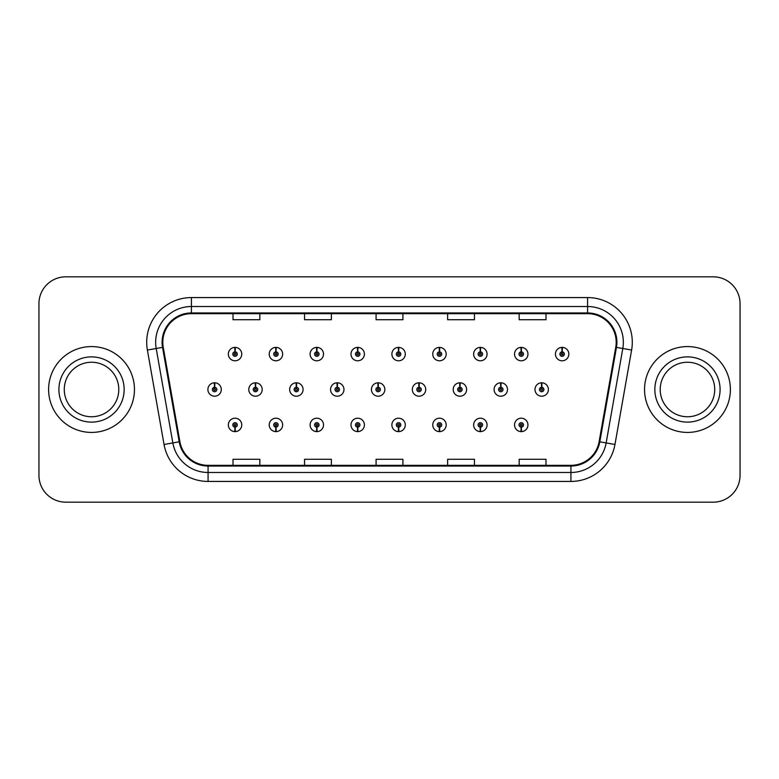 <?xml version="1.0" encoding="UTF-8"?>
<svg xmlns="http://www.w3.org/2000/svg" width="779" height="779" viewBox="0 0 779 779"><rect width="100%" height="100%" fill="white"/><g stroke="black" fill="none" stroke-linecap="round" stroke-linejoin="round"><path stroke-width="1.17" d="M521.141 427.145L520.947 431.615A6.709 6.709 0 0 0 521.531 431.615L521.336 427.145A2.24 2.24 0 0 0 523.478 424.915A2.24 2.24 0 0 0 521.239 422.676A2.24 2.24 0 0 0 519.009 424.915A2.24 2.24 0 0 0 521.141 427.145L521.2 425.801A0.896 0.896 0 0 1 520.353 424.915A0.896 0.896 0 0 1 521.239 424.019A0.896 0.896 0 0 1 522.134 424.915A0.896 0.896 0 0 1 521.278 425.801L521.336 427.145M480.263 427.145L480.068 431.615A6.709 6.709 0 0 0 480.653 431.615L480.458 427.145A2.24 2.24 0 0 0 482.591 424.915A2.24 2.24 0 0 0 480.361 422.676A2.24 2.24 0 0 0 478.121 424.915A2.24 2.24 0 0 0 480.263 427.145L480.322 425.801A0.896 0.896 0 0 1 479.465 424.915A0.896 0.896 0 0 1 480.361 424.019A0.896 0.896 0 0 1 481.247 424.915A0.896 0.896 0 0 1 480.4 425.801L480.458 427.145M398.488 427.145L398.293 431.615A6.709 6.709 0 0 0 398.877 431.615L398.682 427.145A2.24 2.24 0 0 0 400.825 424.915A2.24 2.24 0 0 0 398.585 422.676A2.24 2.24 0 0 0 396.345 424.915A2.24 2.24 0 0 0 398.488 427.145L398.546 425.801A0.896 0.896 0 0 1 397.689 424.915A0.896 0.896 0 0 1 398.585 424.019A0.896 0.896 0 0 1 399.481 424.915A0.896 0.896 0 0 1 398.624 425.801L398.682 427.145M357.6 427.145L357.405 431.615A6.709 6.709 0 0 0 357.989 431.615L357.795 427.145A2.24 2.24 0 0 0 359.937 424.915A2.24 2.24 0 0 0 357.697 422.676A2.24 2.24 0 0 0 355.467 424.915A2.24 2.24 0 0 0 357.6 427.145L357.658 425.801A0.896 0.896 0 0 1 356.801 424.915A0.896 0.896 0 0 1 357.697 424.019A0.896 0.896 0 0 1 358.593 424.915A0.896 0.896 0 0 1 357.736 425.801L357.795 427.145M316.712 427.145L316.517 431.615A6.709 6.709 0 0 0 317.111 431.615L316.917 427.145A2.24 2.24 0 0 0 319.049 424.915A2.24 2.24 0 0 0 316.819 422.676A2.24 2.24 0 0 0 314.58 424.915A2.24 2.24 0 0 0 316.712 427.145L316.78 425.801A0.896 0.896 0 0 1 315.923 424.915A0.896 0.896 0 0 1 316.819 424.019A0.896 0.896 0 0 1 317.705 424.915A0.896 0.896 0 0 1 316.858 425.801L316.917 427.145M275.834 427.145L275.639 431.615A6.709 6.709 0 0 0 276.224 431.615L276.029 427.145A2.24 2.24 0 0 0 278.161 424.915A2.24 2.24 0 0 0 275.932 422.676A2.24 2.24 0 0 0 273.692 424.915A2.24 2.24 0 0 0 275.834 427.145L275.893 425.801A0.896 0.896 0 0 1 275.036 424.915A0.896 0.896 0 0 1 275.932 424.019A0.896 0.896 0 0 1 276.827 424.915A0.896 0.896 0 0 1 275.97 425.801L276.029 427.145M439.375 427.145L439.181 431.615A6.709 6.709 0 0 0 439.765 431.615L439.57 427.145A2.24 2.24 0 0 0 441.703 424.915A2.24 2.24 0 0 0 439.473 422.676A2.24 2.24 0 0 0 437.233 424.915A2.24 2.24 0 0 0 439.375 427.145L439.434 425.801A0.896 0.896 0 0 1 438.577 424.915A0.896 0.896 0 0 1 439.473 424.019A0.896 0.896 0 0 1 440.369 424.915A0.896 0.896 0 0 1 439.512 425.801L439.57 427.145M234.946 427.145L234.752 431.615A6.709 6.709 0 0 0 235.336 431.615L235.141 427.145A2.24 2.24 0 0 0 237.283 424.915A2.24 2.24 0 0 0 235.044 422.676A2.24 2.24 0 0 0 232.804 424.915A2.24 2.24 0 0 0 234.946 427.145L235.005 425.801A0.896 0.896 0 0 1 234.148 424.915A0.896 0.896 0 0 1 235.044 424.019A0.896 0.896 0 0 1 235.94 424.915A0.896 0.896 0 0 1 235.083 425.801L235.141 427.145M541.785 387.27L541.98 382.801A6.709 6.709 0 0 0 541.395 382.801L541.59 387.27A2.24 2.24 0 0 0 539.448 389.5A2.24 2.24 0 0 0 541.687 391.74A2.24 2.24 0 0 0 543.917 389.5A2.24 2.24 0 0 0 541.785 387.27L541.726 388.604A0.896 0.896 0 0 1 542.583 389.5A0.896 0.896 0 0 1 541.687 390.396A0.896 0.896 0 0 1 540.792 389.5A0.896 0.896 0 0 1 541.648 388.604L541.59 387.27M500.897 387.27L501.092 382.801A6.709 6.709 0 0 0 500.507 382.801L500.702 387.27A2.24 2.24 0 0 0 498.56 389.5A2.24 2.24 0 0 0 500.8 391.74A2.24 2.24 0 0 0 503.039 389.5A2.24 2.24 0 0 0 500.897 387.27L500.839 388.604A0.896 0.896 0 0 1 501.695 389.5A0.896 0.896 0 0 1 500.8 390.396A0.896 0.896 0 0 1 499.904 389.5A0.896 0.896 0 0 1 500.761 388.604L500.702 387.27M378.243 387.27L378.438 382.801A6.709 6.709 0 0 0 377.854 382.801L378.049 387.27A2.24 2.24 0 0 0 375.906 389.5A2.24 2.24 0 0 0 378.146 391.74A2.24 2.24 0 0 0 380.376 389.5A2.24 2.24 0 0 0 378.243 387.27L378.185 388.604A0.896 0.896 0 0 1 379.042 389.5A0.896 0.896 0 0 1 378.146 390.396A0.896 0.896 0 0 1 377.25 389.5A0.896 0.896 0 0 1 378.107 388.604L378.049 387.27M337.356 387.27L337.55 382.801A6.709 6.709 0 0 0 336.966 382.801L337.161 387.27A2.24 2.24 0 0 0 335.019 389.5A2.24 2.24 0 0 0 337.258 391.74A2.24 2.24 0 0 0 339.488 389.5A2.24 2.24 0 0 0 337.356 387.27L337.297 388.604A0.896 0.896 0 0 1 338.154 389.5A0.896 0.896 0 0 1 337.258 390.396A0.896 0.896 0 0 1 336.362 389.5A0.896 0.896 0 0 1 337.219 388.604L337.161 387.27M296.468 387.27L296.663 382.801A6.709 6.709 0 0 0 296.078 382.801L296.273 387.27A2.24 2.24 0 0 0 294.141 389.5A2.24 2.24 0 0 0 296.371 391.74A2.24 2.24 0 0 0 298.61 389.5A2.24 2.24 0 0 0 296.468 387.27L296.409 388.604A0.896 0.896 0 0 1 297.266 389.5A0.896 0.896 0 0 1 296.371 390.396A0.896 0.896 0 0 1 295.475 389.5A0.896 0.896 0 0 1 296.332 388.604L296.273 387.27M255.58 387.27L255.775 382.801A6.709 6.709 0 0 0 255.191 382.801L255.385 387.27A2.24 2.24 0 0 0 253.253 389.5A2.24 2.24 0 0 0 255.483 391.74A2.24 2.24 0 0 0 257.722 389.5A2.24 2.24 0 0 0 255.58 387.27L255.522 388.604A0.896 0.896 0 0 1 256.379 389.5A0.896 0.896 0 0 1 255.483 390.396A0.896 0.896 0 0 1 254.597 389.5A0.896 0.896 0 0 1 255.444 388.604L255.385 387.27M460.009 387.27L460.204 382.801A6.709 6.709 0 0 0 459.62 382.801L459.814 387.27A2.24 2.24 0 0 0 457.682 389.5A2.24 2.24 0 0 0 459.912 391.74A2.24 2.24 0 0 0 462.151 389.5A2.24 2.24 0 0 0 460.009 387.27L459.951 388.604A0.896 0.896 0 0 1 460.808 389.5A0.896 0.896 0 0 1 459.912 390.396A0.896 0.896 0 0 1 459.016 389.5A0.896 0.896 0 0 1 459.873 388.604L459.814 387.27M419.121 387.27L419.316 382.801A6.709 6.709 0 0 0 418.732 382.801L418.927 387.27A2.24 2.24 0 0 0 416.794 389.5A2.24 2.24 0 0 0 419.024 391.74A2.24 2.24 0 0 0 421.264 389.5A2.24 2.24 0 0 0 419.121 387.27L419.063 388.604A0.896 0.896 0 0 1 419.92 389.5A0.896 0.896 0 0 1 419.024 390.396A0.896 0.896 0 0 1 418.138 389.5A0.896 0.896 0 0 1 418.985 388.604L418.927 387.27M214.702 387.27L214.897 382.801A6.709 6.709 0 0 0 214.313 382.801L214.507 387.27A2.24 2.24 0 0 0 212.365 389.5A2.24 2.24 0 0 0 214.605 391.74A2.24 2.24 0 0 0 216.835 389.5A2.24 2.24 0 0 0 214.702 387.27L214.644 388.604A0.896 0.896 0 0 1 215.491 389.5A0.896 0.896 0 0 1 214.605 390.396A0.896 0.896 0 0 1 213.709 389.5A0.896 0.896 0 0 1 214.566 388.604L214.507 387.27M562.224 351.855L562.419 347.385A6.709 6.709 0 0 0 561.834 347.385L562.029 351.855A2.24 2.24 0 0 0 559.897 354.085A2.24 2.24 0 0 0 562.126 356.324A2.24 2.24 0 0 0 564.366 354.085A2.24 2.24 0 0 0 562.224 351.855L562.165 353.199A0.896 0.896 0 0 1 563.022 354.085A0.896 0.896 0 0 1 562.126 354.981A0.896 0.896 0 0 1 561.231 354.085A0.896 0.896 0 0 1 562.087 353.199L562.029 351.855M521.336 351.855L521.531 347.385A6.709 6.709 0 0 0 520.947 347.385L521.141 351.855A2.24 2.24 0 0 0 519.009 354.085A2.24 2.24 0 0 0 521.239 356.324A2.24 2.24 0 0 0 523.478 354.085A2.24 2.24 0 0 0 521.336 351.855L521.278 353.199A0.896 0.896 0 0 1 522.134 354.085A0.896 0.896 0 0 1 521.239 354.981A0.896 0.896 0 0 1 520.353 354.085A0.896 0.896 0 0 1 521.2 353.199L521.141 351.855M480.458 351.855L480.653 347.385A6.709 6.709 0 0 0 480.068 347.385L480.263 351.855A2.24 2.24 0 0 0 478.121 354.085A2.24 2.24 0 0 0 480.361 356.324A2.24 2.24 0 0 0 482.591 354.085A2.24 2.24 0 0 0 480.458 351.855L480.4 353.199A0.896 0.896 0 0 1 481.247 354.085A0.896 0.896 0 0 1 480.361 354.981A0.896 0.896 0 0 1 479.465 354.085A0.896 0.896 0 0 1 480.322 353.199L480.263 351.855M398.682 351.855L398.877 347.385A6.709 6.709 0 0 0 398.293 347.385L398.488 351.855A2.24 2.24 0 0 0 396.345 354.085A2.24 2.24 0 0 0 398.585 356.324A2.24 2.24 0 0 0 400.825 354.085A2.24 2.24 0 0 0 398.682 351.855L398.624 353.199A0.896 0.896 0 0 1 399.481 354.085A0.896 0.896 0 0 1 398.585 354.981A0.896 0.896 0 0 1 397.689 354.085A0.896 0.896 0 0 1 398.546 353.199L398.488 351.855M439.57 351.855L439.765 347.385A6.709 6.709 0 0 0 439.181 347.385L439.375 351.855A2.24 2.24 0 0 0 437.233 354.085A2.24 2.24 0 0 0 439.473 356.324A2.24 2.24 0 0 0 441.703 354.085A2.24 2.24 0 0 0 439.57 351.855L439.512 353.199A0.896 0.896 0 0 1 440.369 354.085A0.896 0.896 0 0 1 439.473 354.981A0.896 0.896 0 0 1 438.577 354.085A0.896 0.896 0 0 1 439.434 353.199L439.375 351.855M276.029 351.855L276.224 347.385A6.709 6.709 0 0 0 275.639 347.385L275.834 351.855A2.24 2.24 0 0 0 273.692 354.085A2.24 2.24 0 0 0 275.932 356.324A2.24 2.24 0 0 0 278.161 354.085A2.24 2.24 0 0 0 276.029 351.855L275.97 353.199A0.896 0.896 0 0 1 276.827 354.085A0.896 0.896 0 0 1 275.932 354.981A0.896 0.896 0 0 1 275.036 354.085A0.896 0.896 0 0 1 275.893 353.199L275.834 351.855M316.917 351.855L317.111 347.385A6.709 6.709 0 0 0 316.517 347.385L316.712 351.855A2.24 2.24 0 0 0 314.58 354.085A2.24 2.24 0 0 0 316.819 356.324A2.24 2.24 0 0 0 319.049 354.085A2.24 2.24 0 0 0 316.917 351.855L316.858 353.199A0.896 0.896 0 0 1 317.705 354.085A0.896 0.896 0 0 1 316.819 354.981A0.896 0.896 0 0 1 315.923 354.085A0.896 0.896 0 0 1 316.78 353.199L316.712 351.855M357.795 351.855L357.989 347.385A6.709 6.709 0 0 0 357.405 347.385L357.6 351.855A2.24 2.24 0 0 0 355.467 354.085A2.24 2.24 0 0 0 357.697 356.324A2.24 2.24 0 0 0 359.937 354.085A2.24 2.24 0 0 0 357.795 351.855L357.736 353.199A0.896 0.896 0 0 1 358.593 354.085A0.896 0.896 0 0 1 357.697 354.981A0.896 0.896 0 0 1 356.801 354.085A0.896 0.896 0 0 1 357.658 353.199L357.6 351.855M235.141 351.855L235.336 347.385A6.709 6.709 0 0 0 234.752 347.385L234.946 351.855A2.24 2.24 0 0 0 232.804 354.085A2.24 2.24 0 0 0 235.044 356.324A2.24 2.24 0 0 0 237.283 354.085A2.24 2.24 0 0 0 235.141 351.855L235.083 353.199A0.896 0.896 0 0 1 235.94 354.085A0.896 0.896 0 0 1 235.044 354.981A0.896 0.896 0 0 1 234.148 354.085A0.896 0.896 0 0 1 235.005 353.199L234.946 351.855M48.61 389.5A42.923 42.923 0 0 0 91.532 432.423A42.923 42.923 0 0 0 134.455 389.5A42.923 42.923 0 0 0 91.532 346.577A42.923 42.923 0 0 0 48.61 389.5A42.923 42.923 0 0 0 91.532 432.423A42.923 42.923 0 0 0 134.455 389.5A42.923 42.923 0 0 0 91.532 346.577A42.923 42.923 0 0 0 48.61 389.5M644.545 389.5A42.923 42.923 0 0 0 687.467 432.423A42.923 42.923 0 0 0 730.39 389.5A42.923 42.923 0 0 0 687.467 346.577A42.923 42.923 0 0 0 644.545 389.5A42.923 42.923 0 0 0 687.467 432.423A42.923 42.923 0 0 0 730.39 389.5A42.923 42.923 0 0 0 687.467 346.577A42.923 42.923 0 0 0 644.545 389.5M162.801 342.283A28.619 28.619 0 0 1 191.42 313.664L587.58 313.664A28.619 28.619 0 0 1 615.761 347.249L599.109 441.683A28.619 28.619 0 0 1 570.929 465.336L208.071 465.336A28.619 28.619 0 0 1 179.891 441.683L163.239 347.249A28.619 28.619 0 0 1 162.801 342.283M162.09 342.283A29.329 29.329 0 0 0 162.538 347.376L179.189 441.81A29.329 29.329 0 0 0 208.071 466.046L570.929 466.046A29.329 29.329 0 0 0 599.811 441.81L616.462 347.376A29.329 29.329 0 0 0 587.58 312.954L191.42 312.954A29.329 29.329 0 0 0 162.09 342.283M147.387 350.044A44.715 44.715 0 0 1 191.42 297.568L587.58 297.568A44.715 44.715 0 0 1 631.613 350.044L614.962 444.478A44.715 44.715 0 0 1 570.929 481.432L208.071 481.432A44.715 44.715 0 0 1 164.038 444.478L147.387 350.044L156.199 348.495A35.766 35.766 0 0 1 191.42 306.517L587.58 306.517A35.766 35.766 0 0 1 622.801 348.495L606.15 442.93A35.766 35.766 0 0 1 570.929 472.483L208.071 472.483A35.766 35.766 0 0 1 172.85 442.93L156.199 348.495A35.766 35.766 0 0 1 155.654 342.283M740.05 303.654A26.827 26.827 0 0 0 713.223 276.827L65.777 276.827A26.827 26.827 0 0 0 38.95 303.654L38.95 475.346A26.827 26.827 0 0 0 65.777 502.173L713.223 502.173A26.827 26.827 0 0 0 740.05 475.346L740.05 303.654L740.05 475.346M376.082 313.664L376.082 319.721L402.918 319.721L402.918 313.664M304.55 313.664L304.55 319.721L331.377 319.721L331.377 313.664M233.009 313.664L233.009 319.721L259.835 319.721L259.835 313.664M447.623 313.664L447.623 319.721L474.45 319.721L474.45 313.664M519.165 313.664L519.165 319.721L545.991 319.721L545.991 313.664M402.918 465.336L402.918 459.279L376.082 459.279L376.082 465.336M331.377 465.336L331.377 459.279L304.55 459.279L304.55 465.336M259.835 465.336L259.835 459.279L233.009 459.279L233.009 465.336M474.45 465.336L474.45 459.279L447.623 459.279L447.623 465.336M545.991 465.336L545.991 459.279L519.165 459.279L519.165 465.336M38.95 303.654L38.95 475.346M713.223 276.827L65.777 276.827M65.777 502.173L713.223 502.173M241.753 354.085A6.709 6.709 0 0 0 235.336 347.385A6.709 6.709 0 0 1 241.753 354.085A6.709 6.709 0 0 1 235.044 360.794A6.709 6.709 0 0 1 228.335 354.085A6.709 6.709 0 0 1 234.752 347.385M221.304 389.5A6.709 6.709 0 0 0 214.897 382.801A6.709 6.709 0 0 1 221.304 389.5A6.709 6.709 0 0 1 214.605 396.209A6.709 6.709 0 0 1 207.896 389.5A6.709 6.709 0 0 1 214.313 382.801M228.335 424.915A6.709 6.709 0 0 0 234.752 431.615A6.709 6.709 0 0 1 228.335 424.915A6.709 6.709 0 0 1 235.044 418.206A6.709 6.709 0 0 1 241.753 424.915A6.709 6.709 0 0 1 235.336 431.615M118.788 389.5A27.255 27.255 0 0 0 91.532 362.245A27.255 27.255 0 0 0 64.277 389.5A27.255 27.255 0 0 0 91.532 416.755A27.255 27.255 0 0 0 118.788 389.5A27.255 27.255 0 0 1 91.532 416.755A27.255 27.255 0 0 1 64.277 389.5M714.723 389.5A27.255 27.255 0 0 0 687.467 362.245A27.255 27.255 0 0 0 660.212 389.5A27.255 27.255 0 0 0 687.467 416.755A27.255 27.255 0 0 0 714.723 389.5A27.255 27.255 0 0 1 687.467 416.755A27.255 27.255 0 0 1 660.212 389.5M282.641 354.085A6.709 6.709 0 0 0 276.224 347.385A6.709 6.709 0 0 1 282.641 354.085A6.709 6.709 0 0 1 275.932 360.794A6.709 6.709 0 0 1 269.222 354.085A6.709 6.709 0 0 1 275.639 347.385M323.519 354.085A6.709 6.709 0 0 0 317.111 347.385A6.709 6.709 0 0 1 323.519 354.085A6.709 6.709 0 0 1 316.819 360.794A6.709 6.709 0 0 1 310.11 354.085A6.709 6.709 0 0 1 316.517 347.385M364.406 354.085A6.709 6.709 0 0 0 357.989 347.385A6.709 6.709 0 0 1 364.406 354.085A6.709 6.709 0 0 1 357.697 360.794A6.709 6.709 0 0 1 350.998 354.085A6.709 6.709 0 0 1 357.405 347.385M405.294 354.085A6.709 6.709 0 0 0 398.877 347.385A6.709 6.709 0 0 1 405.294 354.085A6.709 6.709 0 0 1 398.585 360.794A6.709 6.709 0 0 1 391.876 354.085A6.709 6.709 0 0 1 398.293 347.385L398.449 350.959M269.222 424.915A6.709 6.709 0 0 0 275.639 431.615A6.709 6.709 0 0 1 269.222 424.915A6.709 6.709 0 0 1 275.932 418.206A6.709 6.709 0 0 1 282.641 424.915A6.709 6.709 0 0 1 276.224 431.615M310.11 424.915A6.709 6.709 0 0 0 316.517 431.615A6.709 6.709 0 0 1 310.11 424.915A6.709 6.709 0 0 1 316.819 418.206A6.709 6.709 0 0 1 323.519 424.915A6.709 6.709 0 0 1 317.111 431.615M350.998 424.915A6.709 6.709 0 0 0 357.405 431.615A6.709 6.709 0 0 1 350.998 424.915A6.709 6.709 0 0 1 357.697 418.206A6.709 6.709 0 0 1 364.406 424.915A6.709 6.709 0 0 1 357.989 431.615M391.876 424.915A6.709 6.709 0 0 0 398.293 431.615A6.709 6.709 0 0 1 391.876 424.915A6.709 6.709 0 0 1 398.585 418.206A6.709 6.709 0 0 1 405.294 424.915A6.709 6.709 0 0 1 398.877 431.615L398.721 428.041M262.192 389.5A6.709 6.709 0 0 0 255.775 382.801A6.709 6.709 0 0 1 262.192 389.5A6.709 6.709 0 0 1 255.483 396.209A6.709 6.709 0 0 1 248.783 389.5A6.709 6.709 0 0 1 255.191 382.801M303.08 389.5A6.709 6.709 0 0 0 296.663 382.801A6.709 6.709 0 0 1 303.08 389.5A6.709 6.709 0 0 1 296.371 396.209A6.709 6.709 0 0 1 289.661 389.5A6.709 6.709 0 0 1 296.078 382.801M343.967 389.5A6.709 6.709 0 0 0 337.55 382.801A6.709 6.709 0 0 1 343.967 389.5A6.709 6.709 0 0 1 337.258 396.209A6.709 6.709 0 0 1 330.549 389.5A6.709 6.709 0 0 1 336.966 382.801M384.845 389.5A6.709 6.709 0 0 0 378.438 382.801A6.709 6.709 0 0 1 384.845 389.5A6.709 6.709 0 0 1 378.146 396.209A6.709 6.709 0 0 1 371.437 389.5A6.709 6.709 0 0 1 377.854 382.801L378.01 386.374M446.182 354.085A6.709 6.709 0 0 0 439.765 347.385A6.709 6.709 0 0 1 446.182 354.085A6.709 6.709 0 0 1 439.473 360.794A6.709 6.709 0 0 1 432.764 354.085A6.709 6.709 0 0 1 439.181 347.385L439.337 350.959M487.06 354.085A6.709 6.709 0 0 0 480.653 347.385A6.709 6.709 0 0 1 487.06 354.085A6.709 6.709 0 0 1 480.361 360.794A6.709 6.709 0 0 1 473.651 354.085A6.709 6.709 0 0 1 480.068 347.385L480.224 350.959M527.948 354.085A6.709 6.709 0 0 0 521.531 347.385A6.709 6.709 0 0 1 527.948 354.085A6.709 6.709 0 0 1 521.239 360.794A6.709 6.709 0 0 1 514.539 354.085A6.709 6.709 0 0 1 520.947 347.385L521.102 350.959M568.836 354.085A6.709 6.709 0 0 0 562.419 347.385A6.709 6.709 0 0 1 568.836 354.085A6.709 6.709 0 0 1 562.126 360.794A6.709 6.709 0 0 1 555.417 354.085A6.709 6.709 0 0 1 561.834 347.385L561.99 350.959M425.733 389.5A6.709 6.709 0 0 0 419.316 382.801A6.709 6.709 0 0 1 425.733 389.5A6.709 6.709 0 0 1 419.024 396.209A6.709 6.709 0 0 1 412.325 389.5A6.709 6.709 0 0 1 418.732 382.801L418.888 386.374M466.621 389.5A6.709 6.709 0 0 0 460.204 382.801A6.709 6.709 0 0 1 466.621 389.5A6.709 6.709 0 0 1 459.912 396.209A6.709 6.709 0 0 1 453.203 389.5A6.709 6.709 0 0 1 459.62 382.801L459.776 386.374M507.509 389.5A6.709 6.709 0 0 0 501.092 382.801A6.709 6.709 0 0 1 507.509 389.5A6.709 6.709 0 0 1 500.8 396.209A6.709 6.709 0 0 1 494.09 389.5A6.709 6.709 0 0 1 500.507 382.801L500.663 386.374M548.397 389.5A6.709 6.709 0 0 0 541.98 382.801A6.709 6.709 0 0 1 548.397 389.5A6.709 6.709 0 0 1 541.687 396.209A6.709 6.709 0 0 1 534.978 389.5A6.709 6.709 0 0 1 541.395 382.801L541.551 386.374M432.764 424.915A6.709 6.709 0 0 0 439.181 431.615A6.709 6.709 0 0 1 432.764 424.915A6.709 6.709 0 0 1 439.473 418.206A6.709 6.709 0 0 1 446.182 424.915A6.709 6.709 0 0 1 439.765 431.615L439.609 428.041M473.651 424.915A6.709 6.709 0 0 0 480.068 431.615A6.709 6.709 0 0 1 473.651 424.915A6.709 6.709 0 0 1 480.361 418.206A6.709 6.709 0 0 1 487.06 424.915A6.709 6.709 0 0 1 480.653 431.615L480.497 428.041M514.539 424.915A6.709 6.709 0 0 0 520.947 431.615A6.709 6.709 0 0 1 514.539 424.915A6.709 6.709 0 0 1 521.239 418.206A6.709 6.709 0 0 1 527.948 424.915A6.709 6.709 0 0 1 521.531 431.615L521.375 428.041M587.58 297.568L587.58 312.954M156.199 348.495L162.538 347.376M208.071 481.432L208.071 466.046M570.929 466.046L570.929 481.432M599.811 441.81L614.962 444.478M164.038 444.478L179.189 441.81M616.462 347.376L631.613 350.044M191.42 297.568L191.42 312.954M124.153 389.5A32.621 32.621 0 0 0 91.532 356.879A32.621 32.621 0 0 0 58.912 389.5A32.621 32.621 0 0 0 91.532 422.121A32.621 32.621 0 0 0 124.153 389.5M720.088 389.5A32.621 32.621 0 0 0 687.467 356.879A32.621 32.621 0 0 0 654.847 389.5A32.621 32.621 0 0 0 687.467 422.121A32.621 32.621 0 0 0 720.088 389.5"/></g></svg>

